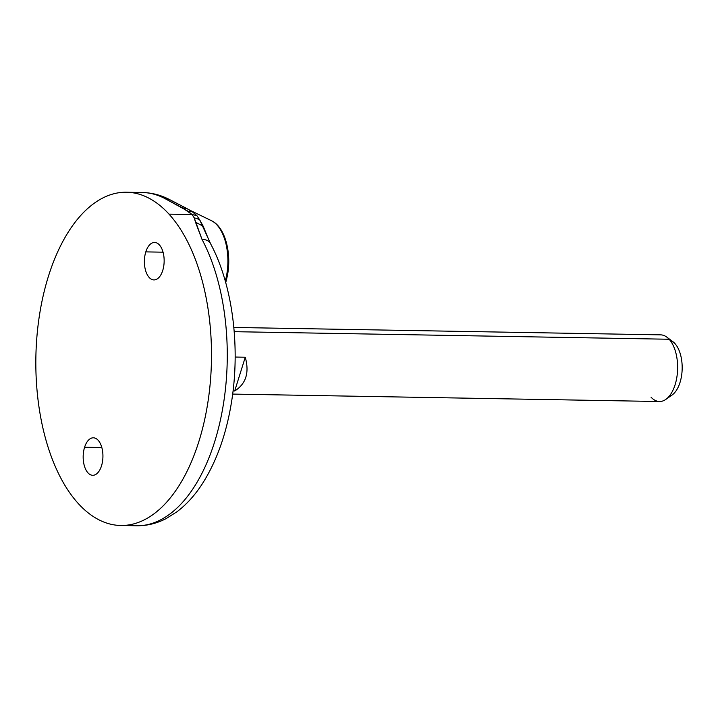 <?xml version="1.0" encoding="UTF-8"?>
<svg xmlns="http://www.w3.org/2000/svg" width="718" height="718" viewBox="0 0 718 718"><rect width="100%" height="100%" fill="white"/><g stroke="black" fill="none" stroke-linecap="round" stroke-linejoin="round"><path stroke-width="1.08" d="M210.419 243.456A16.667 10.267 -28 0 0 201.991 239.363L195.484 222.149L203.221 226.278L199.766 219.986A16.667 14.127 161 0 0 194.246 217.904L195.484 222.149L203.221 226.278L208.085 238.188L203.221 226.278L199.766 219.986L210.796 244.165L199.766 219.986L196.858 215.597L192.227 211.711A16.667 9.513 122.8 0 0 188.313 211.388L192.083 214.547L194.246 217.904A16.667 14.127 -19 0 1 199.766 219.986L196.858 215.597L192.083 214.547L169.017 214.143A166.657 87.802 -89 0 0 126.556 192.236A166.657 87.802 -89 0 0 39.436 315.39A166.657 87.802 -89 0 0 78.316 503.578A166.657 87.802 -89 0 0 198.886 441.471A166.657 87.802 -89 0 0 169.017 214.143A166.657 87.802 -89 0 0 48.438 276.25A166.657 87.802 -89 0 0 78.316 503.578A166.657 87.802 -89 0 0 120.768 525.486A166.657 87.802 -89 0 0 207.888 402.331A166.657 87.802 -89 0 0 169.017 214.143L192.083 214.547L194.246 217.904L201.991 239.363A166.657 87.802 91 0 1 219.896 422.328A166.657 87.802 91 0 1 136.546 525.764A166.657 87.802 -89 0 0 219.896 422.328A166.657 87.802 -89 0 0 201.991 239.363A16.667 10.267 -28 0 1 210.455 243.519L208.139 238.34M101.516 465.838A18.749 9.881 91 0 1 87.946 472.83A18.749 9.881 91 0 1 84.589 447.251A18.749 9.881 91 0 1 98.151 440.269A18.749 9.881 91 0 1 101.516 465.838A18.749 9.881 -89 0 0 93.376 437.8A18.749 9.881 -89 0 0 84.589 447.251A18.749 9.881 -89 0 0 92.721 475.289A18.749 9.881 -89 0 0 101.516 465.838M162.735 270.471A18.749 9.881 91 0 1 149.173 277.462A18.749 9.881 91 0 1 145.808 251.883A18.749 9.881 91 0 1 159.378 244.901A18.749 9.881 91 0 1 162.735 270.471A18.749 9.881 -89 0 0 154.603 242.433A18.749 9.881 -89 0 0 145.808 251.883A18.749 9.881 -89 0 0 153.948 279.921A18.749 9.881 -89 0 0 162.735 270.471M225.73 282.704L226.789 278.279A4.164 1.364 -166.6 0 1 225.865 278.871L225.317 281.196L225.865 278.871A42.685 22.491 -89 0 0 211.469 220.704A42.685 22.491 91 0 1 225.865 278.871L224.707 279.105L225.865 278.871A4.164 1.364 13.4 0 0 226.789 278.279A4.164 1.364 13.4 0 0 226.278 277.381M192.083 214.547L196.858 215.597L192.227 211.711L186.59 208.399L182.569 207.942L192.083 214.547M134.437 193.043A166.657 87.802 91 0 1 142.335 192.514A166.657 87.802 91 0 1 164.781 198.491L182.569 207.942L186.59 208.399L169.995 199.801L164.781 198.491A166.657 87.802 -89 0 0 142.335 192.514A166.657 87.802 -89 0 0 134.437 193.043M235.154 357.052L245.269 357.223L234.696 390.969L233.063 390.942L234.696 390.969C245.996 383.888 249.523 372.633 245.269 357.223L235.154 357.052M233.826 327.444L660.65 334.857A33.333 17.564 91 0 1 669.14 339.246L234.203 331.68L669.14 339.246A33.333 17.564 91 0 1 676.912 376.878A33.333 17.564 91 0 1 659.492 401.515L232.668 394.092M245.269 357.223C249.523 372.633 245.996 383.888 234.696 390.969L245.269 357.223M672.99 341.777A28.523 15.024 91 0 1 674.911 343.545L669.14 339.246A33.333 17.564 -89 0 0 666.896 337.182L672.99 341.777M668.952 396.533A28.523 15.024 -89 0 0 681.849 373.62A28.523 15.024 -89 0 0 674.911 343.545A28.523 15.024 91 0 1 682.1 370.614A28.523 15.024 91 0 1 672.066 395.026L665.81 399.414A33.333 17.564 -89 0 0 677.541 370.883A33.333 17.564 -89 0 0 669.14 339.246L674.911 343.545M651.002 397.126A33.333 17.564 -89 0 0 665.81 399.414M164.781 198.491L188.313 211.388A16.667 9.513 -57.2 0 1 192.227 211.711M101.83 447.547L84.589 447.251L101.83 447.547M163.058 252.189L145.808 251.883L163.058 252.189M210.455 243.519C232.668 284.678 240.584 347.216 231.42 402.618C226.224 434.48 216.522 461.53 202.332 483.779C194.955 495.205 186.509 504.521 177.014 511.728L166.172 518.575C156.73 523.485 146.849 525.881 136.546 525.764L120.768 525.486M189.534 210.051L211.469 220.704C225.865 227.301 232.336 255.823 226.789 278.279M169.995 199.801C161.218 195.161 151.992 192.729 142.335 192.514L126.556 192.236M190.324 210.473L186.59 208.399"/></g></svg>
